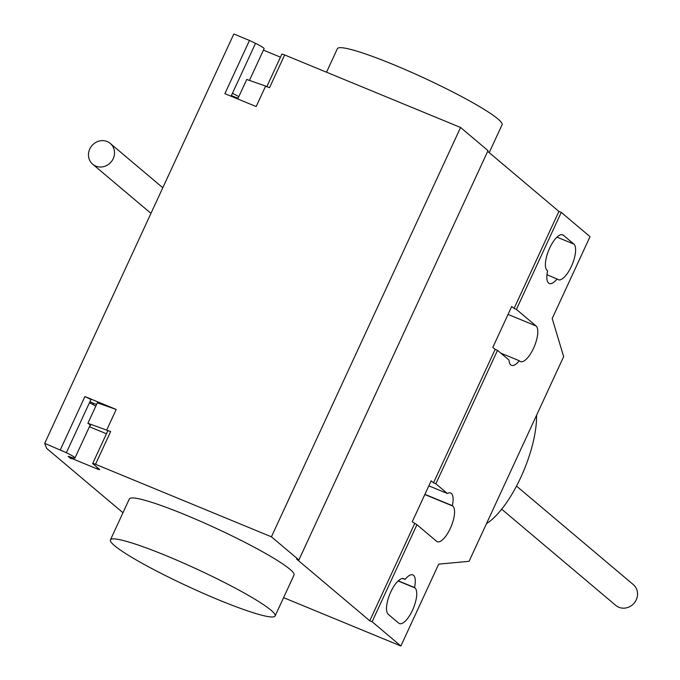 <?xml version="1.0" encoding="UTF-8"?>
<svg xmlns="http://www.w3.org/2000/svg" width="680" height="680" viewBox="0 0 680 680"><rect width="100%" height="100%" fill="white"/><g stroke="black" fill="none" stroke-linecap="round" stroke-linejoin="round"><path stroke-width="1.02" d="M516.511 486.089L633.292 584.587A13.609 12.597 130.1 0 1 635.307 601.537A13.609 12.597 130.1 0 1 618.842 607.265A13.609 12.597 130.1 0 1 615.748 605.387L501.687 509.184M107.159 141.55A13.609 12.597 -49.9 0 0 90.695 147.28A13.609 12.597 -49.9 0 0 92.718 164.228A13.609 12.597 -49.9 0 0 95.812 166.107A13.609 12.597 -49.9 0 0 112.276 160.378A13.609 12.597 -49.9 0 0 110.262 143.429A13.609 12.597 -49.9 0 0 107.159 141.55M536.588 415.216A72.012 26.044 -67.6 0 1 486.489 523.651M489.2 152.635L502.078 124.763A90.703 9.724 -155.2 0 0 497.921 118.949A90.703 9.724 -155.2 0 0 408.51 71.009A90.703 9.724 -155.2 0 0 337.399 48.671L326.519 72.207M270.954 610.156A90.703 9.724 -155.2 0 0 181.534 562.215A90.703 9.724 -155.2 0 0 110.423 539.877A90.703 9.724 -155.2 0 0 114.58 545.692A90.703 9.724 -155.2 0 0 204 593.64A90.703 9.724 -155.2 0 0 275.111 615.978A90.703 9.724 -155.2 0 0 270.954 610.156M110.423 539.877L129.344 498.942A90.703 9.724 24.8 0 1 200.456 521.279A90.703 9.724 24.8 0 1 289.867 569.228A90.703 9.724 24.8 0 1 294.024 575.042L275.111 615.978M405.008 579.513A19.499 7.055 -67.6 0 1 412.845 574.906A19.499 7.055 -67.6 0 1 414.511 587.529L414.987 587.928A19.499 7.055 -67.6 0 1 412.938 609.255A19.499 7.055 -67.6 0 1 399.423 623.56A19.499 7.055 -67.6 0 1 398.726 623.135L388.263 614.312A19.499 7.055 -67.6 0 1 390.311 592.986A19.499 7.055 -67.6 0 1 403.826 578.68A19.499 7.055 -67.6 0 1 404.532 579.105L402.526 578.493M414.511 587.529L398.259 580.831M557.124 278.885A19.499 7.055 -67.6 0 1 549.287 283.492A19.499 7.055 -67.6 0 1 547.621 270.87L547.145 270.462A19.499 7.055 -67.6 0 1 549.193 249.144A19.499 7.055 -67.6 0 1 562.708 234.829A19.499 7.055 -67.6 0 1 563.406 235.263L573.869 244.086A19.499 7.055 -67.6 0 1 571.821 265.404A19.499 7.055 -67.6 0 1 558.306 279.718A19.499 7.055 -67.6 0 1 557.6 279.284L546.975 274.703M283.577 597.644L400.877 646L438.702 564.128L469.081 561.314L563.652 356.643L552.194 318.529L590.019 236.657L561.255 212.398L516.426 309.409L536.044 325.95A19.499 7.055 -67.6 0 1 533.987 347.276A19.499 7.055 -67.6 0 1 520.472 361.582A19.499 7.055 -67.6 0 1 519.775 361.156L519.29 360.749A19.499 7.055 -67.6 0 1 511.462 365.364A19.499 7.055 -67.6 0 1 509.031 360.06L497.513 350.344L495.167 349.375L492.813 347.395L511.725 306.459L514.08 308.44L516.426 309.409M447.372 493.502A19.499 7.055 -67.6 0 1 450.67 493.034A19.499 7.055 -67.6 0 1 452.336 505.656L452.82 506.065A19.499 7.055 -67.6 0 1 450.763 527.383A19.499 7.055 -67.6 0 1 437.248 541.696A19.499 7.055 -67.6 0 1 436.552 541.263L416.933 524.722L412.241 521.773L431.154 480.837L433.508 482.825L435.854 483.786L447.372 493.502L428.833 485.86M424.906 494.351L452.336 505.656M500.829 353.141L519.29 360.749M433.508 482.825L495.167 349.375M497.513 350.344L435.854 483.786M561.255 212.398L558.909 211.429L487.696 151.359M514.08 308.44L558.909 211.429M416.933 524.722L372.113 621.733L369.767 620.772L414.596 523.753M400.877 646L372.113 621.733M122.969 512.737L46.631 448.35L44.693 443.343L233.835 34L249.466 40.443L224.884 93.661L256.164 106.556L265.625 86.088L269.518 87.695L284.656 54.953A4.539 0.484 -155.2 0 0 281.843 54.154L266.713 86.895M369.767 620.772L296.539 559.011L298.885 559.971L488.027 150.637L460.572 127.474L284.656 54.953M89.939 425.612A12.248 1.309 24.8 0 0 90.499 425.484A12.248 1.309 24.8 0 0 87.882 423.283L97.334 402.824L116.204 409.471L84.915 396.576L90.959 399.483L89.445 402.764A11.789 1.266 24.8 0 1 95.795 406.164M89.913 401.752A11.789 1.266 -155.2 0 0 93.559 403.282L92.973 404.549M93.542 403.333A12.248 1.309 -155.2 0 0 96.585 404.447M298.885 559.971L271.43 536.817L95.514 464.287A4.539 0.484 -155.2 0 0 92.701 463.488A4.539 0.484 -155.2 0 0 92.905 463.785L99.45 469.293A4.539 0.484 24.8 0 1 99.654 469.591A4.539 0.484 24.8 0 1 96.849 468.792L73.389 459.119A4.539 0.484 -155.2 0 0 70.584 458.32A4.539 0.484 -155.2 0 0 70.788 458.609L68.136 456.373L68.978 456.492A11.789 1.266 -155.2 0 0 74.953 458.039A11.789 1.266 -155.2 0 0 66.377 452.702L44.693 443.343M84.915 396.576L60.325 449.786M89.42 426.743L106.437 433.755M108.043 431.035A4.539 0.484 24.8 0 1 107.831 430.746A4.539 0.484 24.8 0 1 110.644 431.545L87.882 423.283M116.204 409.471L106.743 429.938M271.43 536.817L460.572 127.474M280.449 57.163L263.423 50.15M249.45 80.393L264.095 48.705A11.789 1.266 -155.2 0 0 255.519 43.358L249.466 40.443M231.089 96.22L232.441 93.296A11.789 1.266 24.8 0 1 238.782 96.696M238.094 98.192A11.789 1.266 24.8 0 1 235.042 97.096A11.789 1.266 24.8 0 1 231.395 95.566M234.745 97.724L235.042 97.096M265.625 86.088L246.755 79.441L237.736 98.957M414.987 587.928L398.106 580.966M404.532 579.105L403.027 578.493M563.406 235.263L561.909 234.643M573.869 244.086L556.988 237.125M424.83 494.521L452.82 506.065M508.054 314.415L536.044 325.95M89.445 402.764L66.377 452.702M73.389 459.119L73.865 458.09M96.849 468.792L97.401 467.577M95.514 464.287L110.644 431.545M232.441 93.296L255.519 43.358M92.718 164.228L150.96 213.358M110.262 143.429L162.792 187.739M74.953 458.039L90.236 424.975M70.584 458.32L71.06 457.274M107.831 430.746L92.701 463.488"/></g></svg>
